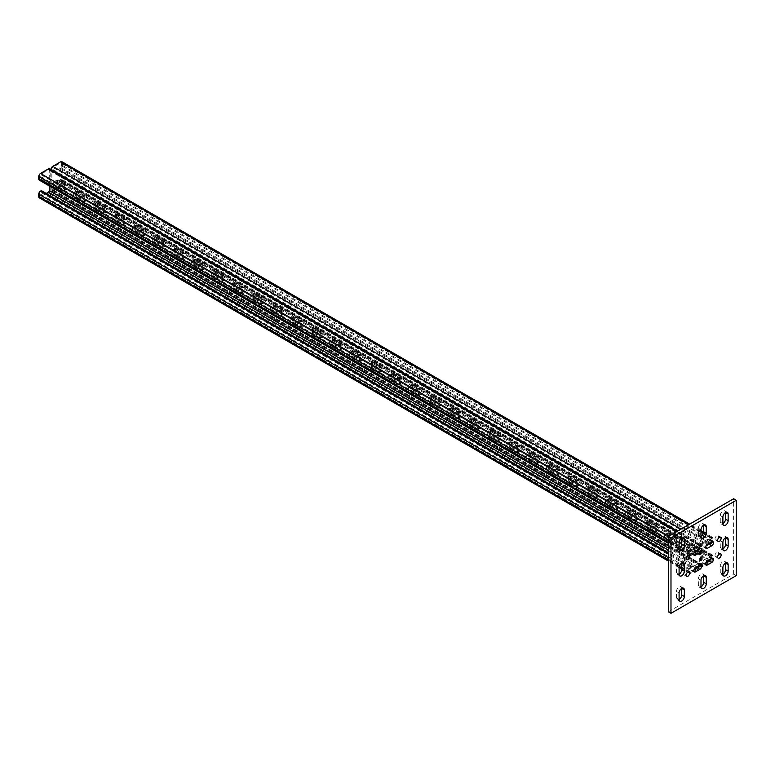 <?xml version="1.0" encoding="UTF-8"?>
<svg xmlns="http://www.w3.org/2000/svg" width="775" height="775" viewBox="0 0 775 775"><rect width="100%" height="100%" fill="white"/><g stroke="black" fill="none" stroke-linecap="round" stroke-linejoin="round"><path stroke-width="0.58" stroke-dasharray="3.88 2.91" d="M720.266 522.156L722.891 523.667A3.72 2.141 -60 0 1 721.031 523.852A3.72 2.141 -60 0 1 720.266 522.156L720.266 515.578A3.72 2.141 -60 0 1 722.891 511.025A3.72 2.141 -60 0 1 724.751 510.841A3.72 2.141 -60 0 1 725.516 512.546M698.362 534.798L700.988 536.31A3.72 2.141 -60 0 1 699.137 536.494A3.72 2.141 -60 0 1 698.362 534.798L698.362 528.221A3.72 2.141 -60 0 1 700.988 523.667A3.72 2.141 -60 0 1 702.847 523.483A3.72 2.141 -60 0 1 703.623 525.188M676.468 547.441L679.094 548.952A3.72 2.141 -60 0 1 677.234 549.136A3.72 2.141 -60 0 1 676.468 547.441L676.468 540.863A3.72 2.141 -60 0 1 679.094 536.31A3.72 2.141 -60 0 1 680.954 536.126A3.72 2.141 -60 0 1 681.719 537.831M720.266 547.441L722.891 548.952A3.72 2.141 -60 0 1 721.031 549.136A3.72 2.141 -60 0 1 720.266 547.441L720.266 540.863A3.72 2.141 -60 0 1 722.891 536.31A3.72 2.141 -60 0 1 724.751 536.126A3.72 2.141 -60 0 1 725.516 537.831M676.468 572.725L679.094 574.246A3.72 2.141 -60 0 1 677.234 574.43A3.72 2.141 -60 0 1 676.468 572.725L676.468 566.147A3.72 2.141 -60 0 1 679.094 561.604A3.72 2.141 -60 0 1 680.954 561.42A3.72 2.141 -60 0 1 681.719 563.115M720.266 572.725L722.891 574.246A3.72 2.141 -60 0 1 721.031 574.43A3.72 2.141 -60 0 1 720.266 572.725L720.266 566.147A3.72 2.141 -60 0 1 722.891 561.604A3.72 2.141 -60 0 1 724.751 561.42A3.72 2.141 -60 0 1 725.516 563.115M698.362 585.367L700.988 586.888A3.72 2.141 -60 0 1 699.137 587.072A3.72 2.141 -60 0 1 698.362 585.367L698.362 578.799A3.72 2.141 -60 0 1 700.988 574.246A3.72 2.141 -60 0 1 702.847 574.062A3.72 2.141 -60 0 1 703.623 575.757M676.468 598.009L679.094 599.53A3.72 2.141 -60 0 1 677.234 599.714A3.72 2.141 -60 0 1 676.468 598.009L676.468 591.441A3.72 2.141 -60 0 1 679.094 586.888A3.72 2.141 -60 0 1 680.954 586.704A3.72 2.141 -60 0 1 681.719 588.409M716.759 556.547A2.48 1.434 120 0 0 718.377 554.357A2.48 1.434 120 0 0 717.999 552.372A2.48 1.434 120 0 0 716.759 552.498A2.48 1.434 120 0 0 715.141 554.677A2.48 1.434 120 0 0 715.519 556.663A2.48 1.434 120 0 0 716.759 556.547M716.759 539.855A2.48 1.434 120 0 0 718.377 537.666A2.48 1.434 120 0 0 717.999 535.68A2.48 1.434 120 0 0 716.759 535.806A2.48 1.434 120 0 0 715.141 537.986A2.48 1.434 120 0 0 715.519 539.972A2.48 1.434 120 0 0 716.759 539.855M685.226 558.058A2.48 1.434 120 0 0 686.844 555.878A2.48 1.434 120 0 0 686.466 553.893A2.48 1.434 120 0 0 685.226 554.018A2.48 1.434 120 0 0 683.608 556.198A2.48 1.434 120 0 0 683.986 558.184A2.48 1.434 120 0 0 685.226 558.058M685.226 574.75A2.48 1.434 120 0 0 686.844 572.57A2.48 1.434 120 0 0 686.466 570.584A2.48 1.434 120 0 0 685.226 570.7A2.48 1.434 120 0 0 683.608 572.89A2.48 1.434 120 0 0 683.986 574.876A2.48 1.434 120 0 0 685.226 574.75M668.36 611.795L733.625 574.12L736.25 575.631M733.625 574.12L733.625 498.761M710.607 559.085A2.48 1.434 120 0 0 710.336 556.799A2.48 1.434 120 0 0 709.096 556.925L704.717 559.453A2.48 1.434 120 0 0 703.099 561.633A2.48 1.434 120 0 0 703.477 563.619A2.48 1.434 120 0 0 704.717 563.493L705.822 562.853M710.607 542.393A2.48 1.434 120 0 0 710.336 540.107A2.48 1.434 120 0 0 709.096 540.233L704.717 542.762A2.48 1.434 120 0 0 703.099 544.941A2.48 1.434 120 0 0 703.477 546.927A2.48 1.434 120 0 0 704.717 546.811L705.822 546.162M698.788 549.213A2.48 1.434 120 0 0 698.507 546.937A2.48 1.434 120 0 0 697.268 547.063L692.889 549.591A2.48 1.434 120 0 0 691.271 551.771A2.48 1.434 120 0 0 691.649 553.757A2.48 1.434 120 0 0 692.889 553.631L694.003 552.992M698.788 565.905A2.48 1.434 120 0 0 698.507 563.628A2.48 1.434 120 0 0 697.268 563.745L692.889 566.283A2.48 1.434 120 0 0 691.271 568.462A2.48 1.434 120 0 0 691.649 570.448A2.48 1.434 120 0 0 692.889 570.322L694.003 569.683M56.924 181.156A3.41 1.967 -120 0 0 55.219 180.982A3.41 1.967 -120 0 0 54.521 182.542A3.41 1.967 -120 0 0 56.924 186.717L63.056 190.263A3.41 1.967 -120 0 0 64.761 190.427A3.41 1.967 -120 0 0 65.284 187.695A3.41 1.967 -120 0 0 63.056 184.692L56.924 181.156L56.052 181.66A3.41 1.967 -120 0 0 54.347 181.495A3.41 1.967 -120 0 0 53.64 183.055A3.41 1.967 -120 0 0 56.052 187.221L62.184 190.766A3.41 1.967 -120 0 0 63.889 190.931A3.41 1.967 -120 0 0 64.412 188.199A3.41 1.967 -120 0 0 62.184 185.196L56.052 181.66M76.638 192.529A3.41 1.967 -120 0 0 74.933 192.365A3.41 1.967 -120 0 0 74.226 193.924A3.41 1.967 -120 0 0 76.638 198.1L82.77 201.636A3.41 1.967 -120 0 0 84.475 201.81A3.41 1.967 -120 0 0 84.998 199.078A3.41 1.967 -120 0 0 82.77 196.075L76.638 192.529L75.756 193.043A3.41 1.967 -120 0 0 74.061 192.868A3.41 1.967 -120 0 0 73.354 194.428A3.41 1.967 -120 0 0 75.756 198.603L81.888 202.139A3.41 1.967 -120 0 0 83.593 202.314A3.41 1.967 -120 0 0 84.117 199.582A3.41 1.967 -120 0 0 81.888 196.579L75.756 193.043M96.342 203.912A3.41 1.967 -120 0 0 94.647 203.748A3.41 1.967 -120 0 0 93.94 205.307A3.41 1.967 -120 0 0 96.342 209.473L102.474 213.018A3.41 1.967 -120 0 0 104.179 213.183A3.41 1.967 -120 0 0 104.703 210.451A3.41 1.967 -120 0 0 102.474 207.458L96.342 203.912L95.47 204.416A3.41 1.967 -120 0 0 93.765 204.251A3.41 1.967 -120 0 0 93.058 205.811A3.41 1.967 -120 0 0 95.47 209.986L101.602 213.522A3.41 1.967 -120 0 0 103.308 213.687A3.41 1.967 -120 0 0 103.831 210.965A3.41 1.967 -120 0 0 101.602 207.962L95.47 204.416M116.056 215.295A3.41 1.967 -120 0 0 114.351 215.121A3.41 1.967 -120 0 0 113.644 216.68A3.41 1.967 -120 0 0 116.056 220.856L122.188 224.392A3.41 1.967 -120 0 0 123.893 224.566A3.41 1.967 -120 0 0 124.417 221.834A3.41 1.967 -120 0 0 122.188 218.831L116.056 215.295L115.175 215.799A3.41 1.967 -120 0 0 113.479 215.634A3.41 1.967 -120 0 0 112.772 217.194A3.41 1.967 -120 0 0 115.175 221.359L121.307 224.905A3.41 1.967 -120 0 0 123.012 225.07A3.41 1.967 -120 0 0 123.535 222.338A3.41 1.967 -120 0 0 121.307 219.335L115.175 215.799M135.761 226.668A3.41 1.967 -120 0 0 134.065 226.503A3.41 1.967 -120 0 0 133.358 228.063A3.41 1.967 -120 0 0 135.761 232.238L141.893 235.774A3.41 1.967 -120 0 0 143.598 235.939A3.41 1.967 -120 0 0 144.121 233.217A3.41 1.967 -120 0 0 141.893 230.214L135.761 226.668L134.889 227.182A3.41 1.967 -120 0 0 133.184 227.007A3.41 1.967 -120 0 0 132.477 228.567A3.41 1.967 -120 0 0 134.889 232.742L141.021 236.278A3.41 1.967 -120 0 0 142.726 236.453A3.41 1.967 -120 0 0 143.249 233.721A3.41 1.967 -120 0 0 141.021 230.718L134.889 227.182M155.475 238.051A3.41 1.967 -120 0 0 153.77 237.886A3.41 1.967 -120 0 0 153.062 239.446A3.41 1.967 -120 0 0 155.475 243.612L161.607 247.157A3.41 1.967 -120 0 0 163.312 247.322A3.41 1.967 -120 0 0 163.835 244.59A3.41 1.967 -120 0 0 161.607 241.587L155.475 238.051L154.603 238.555A3.41 1.967 -120 0 0 152.898 238.39A3.41 1.967 -120 0 0 152.191 239.95A3.41 1.967 -120 0 0 154.603 244.115L160.735 247.661A3.41 1.967 -120 0 0 162.43 247.826A3.41 1.967 -120 0 0 162.953 245.103A3.41 1.967 -120 0 0 160.735 242.1L154.603 238.555M175.189 249.434A3.41 1.967 -120 0 0 173.484 249.259A3.41 1.967 -120 0 0 172.777 250.819A3.41 1.967 -120 0 0 175.189 254.994L181.311 258.53A3.41 1.967 -120 0 0 183.016 258.705A3.41 1.967 -120 0 0 183.539 255.973A3.41 1.967 -120 0 0 181.311 252.97L175.189 249.434L174.307 249.938A3.41 1.967 -120 0 0 172.602 249.763A3.41 1.967 -120 0 0 171.895 251.323A3.41 1.967 -120 0 0 174.307 255.498L180.439 259.044A3.41 1.967 -120 0 0 182.144 259.208A3.41 1.967 -120 0 0 182.667 256.477A3.41 1.967 -120 0 0 180.439 253.473L174.307 249.938M194.893 260.807A3.41 1.967 -120 0 0 193.188 260.642A3.41 1.967 -120 0 0 192.481 262.202A3.41 1.967 -120 0 0 194.893 266.377L201.025 269.913A3.41 1.967 -120 0 0 202.73 270.078A3.41 1.967 -120 0 0 203.253 267.356A3.41 1.967 -120 0 0 201.025 264.353L194.893 260.807L194.021 261.311A3.41 1.967 -120 0 0 192.316 261.146A3.41 1.967 -120 0 0 191.609 262.706A3.41 1.967 -120 0 0 194.021 266.881L200.153 270.417A3.41 1.967 -120 0 0 201.849 270.591A3.41 1.967 -120 0 0 202.372 267.859A3.41 1.967 -120 0 0 200.153 264.856L194.021 261.311M214.607 272.19A3.41 1.967 -120 0 0 212.902 272.015A3.41 1.967 -120 0 0 212.195 273.575A3.41 1.967 -120 0 0 214.607 277.75L220.739 281.296A3.41 1.967 -120 0 0 222.435 281.461A3.41 1.967 -120 0 0 222.958 278.729A3.41 1.967 -120 0 0 220.739 275.726L214.607 272.19L213.726 272.693A3.41 1.967 -120 0 0 212.021 272.529A3.41 1.967 -120 0 0 211.323 274.088A3.41 1.967 -120 0 0 213.726 278.254L219.858 281.8A3.41 1.967 -120 0 0 221.563 281.964A3.41 1.967 -120 0 0 222.086 279.233A3.41 1.967 -120 0 0 219.858 276.239L213.726 272.693M234.312 283.573A3.41 1.967 -120 0 0 232.607 283.398A3.41 1.967 -120 0 0 231.899 284.958A3.41 1.967 -120 0 0 234.312 289.133L240.444 292.669A3.41 1.967 -120 0 0 242.149 292.843A3.41 1.967 -120 0 0 242.672 290.112A3.41 1.967 -120 0 0 240.444 287.108L234.312 283.573L233.44 284.076A3.41 1.967 -120 0 0 231.735 283.902A3.41 1.967 -120 0 0 231.028 285.462A3.41 1.967 -120 0 0 233.44 289.637L239.572 293.173A3.41 1.967 -120 0 0 241.277 293.347A3.41 1.967 -120 0 0 241.79 290.615A3.41 1.967 -120 0 0 239.572 287.612L233.44 284.076M254.026 294.946A3.41 1.967 -120 0 0 252.321 294.781A3.41 1.967 -120 0 0 251.613 296.341A3.41 1.967 -120 0 0 254.026 300.506L260.158 304.052A3.41 1.967 -120 0 0 261.853 304.217A3.41 1.967 -120 0 0 262.376 301.485A3.41 1.967 -120 0 0 260.158 298.491L254.026 294.946L253.144 295.449A3.41 1.967 -120 0 0 251.439 295.285A3.41 1.967 -120 0 0 250.742 296.844A3.41 1.967 -120 0 0 253.144 301.02L259.276 304.556A3.41 1.967 -120 0 0 260.981 304.72A3.41 1.967 -120 0 0 261.504 301.998A3.41 1.967 -120 0 0 259.276 298.995L253.144 295.449M273.73 306.328A3.41 1.967 -120 0 0 272.025 306.154A3.41 1.967 -120 0 0 271.327 307.714A3.41 1.967 -120 0 0 273.73 311.889L279.862 315.425A3.41 1.967 -120 0 0 281.567 315.599A3.41 1.967 -120 0 0 282.09 312.868A3.41 1.967 -120 0 0 279.862 309.864L273.73 306.328L272.858 306.832A3.41 1.967 -120 0 0 271.153 306.668A3.41 1.967 -120 0 0 270.446 308.227A3.41 1.967 -120 0 0 272.858 312.393L278.99 315.938A3.41 1.967 -120 0 0 280.695 316.103A3.41 1.967 -120 0 0 281.209 313.371A3.41 1.967 -120 0 0 278.99 310.368L272.858 306.832M293.444 317.702A3.41 1.967 -120 0 0 291.739 317.537A3.41 1.967 -120 0 0 291.032 319.097A3.41 1.967 -120 0 0 293.444 323.272L299.576 326.808A3.41 1.967 -120 0 0 301.281 326.982A3.41 1.967 -120 0 0 301.795 324.25A3.41 1.967 -120 0 0 299.576 321.247L293.444 317.702L292.562 318.215A3.41 1.967 -120 0 0 290.858 318.041A3.41 1.967 -120 0 0 290.16 319.6A3.41 1.967 -120 0 0 292.562 323.776L298.695 327.312A3.41 1.967 -120 0 0 300.4 327.486A3.41 1.967 -120 0 0 300.923 324.754A3.41 1.967 -120 0 0 298.695 321.751L292.562 318.215M313.148 329.084A3.41 1.967 -120 0 0 311.443 328.92A3.41 1.967 -120 0 0 310.746 330.479A3.41 1.967 -120 0 0 313.148 334.645L319.281 338.191A3.41 1.967 -120 0 0 320.986 338.355A3.41 1.967 -120 0 0 321.509 335.623A3.41 1.967 -120 0 0 319.281 332.62L313.148 329.084L312.277 329.588A3.41 1.967 -120 0 0 310.572 329.423A3.41 1.967 -120 0 0 309.864 330.983A3.41 1.967 -120 0 0 312.277 335.149L318.409 338.694A3.41 1.967 -120 0 0 320.114 338.859A3.41 1.967 -120 0 0 320.637 336.137A3.41 1.967 -120 0 0 318.409 333.134L312.277 329.588M332.863 340.467A3.41 1.967 -120 0 0 331.157 340.293A3.41 1.967 -120 0 0 330.45 341.853A3.41 1.967 -120 0 0 332.863 346.028L338.995 349.564A3.41 1.967 -120 0 0 340.7 349.738A3.41 1.967 -120 0 0 341.223 347.006A3.41 1.967 -120 0 0 338.995 344.003L332.863 340.467L331.981 340.971A3.41 1.967 -120 0 0 330.286 340.797A3.41 1.967 -120 0 0 329.578 342.356A3.41 1.967 -120 0 0 331.981 346.532L338.113 350.077A3.41 1.967 -120 0 0 339.818 350.242A3.41 1.967 -120 0 0 340.341 347.51A3.41 1.967 -120 0 0 338.113 344.507L331.981 340.971M352.567 351.84A3.41 1.967 -120 0 0 350.872 351.676A3.41 1.967 -120 0 0 350.164 353.235A3.41 1.967 -120 0 0 352.567 357.411L358.699 360.947A3.41 1.967 -120 0 0 360.404 361.111A3.41 1.967 -120 0 0 360.927 358.389A3.41 1.967 -120 0 0 358.699 355.386L352.567 351.84L351.695 352.344A3.41 1.967 -120 0 0 349.99 352.179A3.41 1.967 -120 0 0 349.283 353.739A3.41 1.967 -120 0 0 351.695 357.914L357.827 361.45A3.41 1.967 -120 0 0 359.532 361.625A3.41 1.967 -120 0 0 360.055 358.893A3.41 1.967 -120 0 0 357.827 355.89L351.695 352.344M372.281 363.223A3.41 1.967 -120 0 0 370.576 363.049A3.41 1.967 -120 0 0 369.869 364.608A3.41 1.967 -120 0 0 372.281 368.784L378.413 372.329A3.41 1.967 -120 0 0 380.118 372.494A3.41 1.967 -120 0 0 380.641 369.762A3.41 1.967 -120 0 0 378.413 366.759L372.281 363.223L371.399 363.727A3.41 1.967 -120 0 0 369.704 363.562A3.41 1.967 -120 0 0 368.997 365.122A3.41 1.967 -120 0 0 371.399 369.287L377.532 372.833A3.41 1.967 -120 0 0 379.237 372.998A3.41 1.967 -120 0 0 379.76 370.266A3.41 1.967 -120 0 0 377.532 367.272L371.399 363.727M391.985 374.606A3.41 1.967 -120 0 0 390.29 374.432A3.41 1.967 -120 0 0 389.583 375.991A3.41 1.967 -120 0 0 391.985 380.167L398.118 383.702A3.41 1.967 -120 0 0 399.823 383.877A3.41 1.967 -120 0 0 400.346 381.145A3.41 1.967 -120 0 0 398.118 378.142L391.985 374.606L391.113 375.11A3.41 1.967 -120 0 0 389.408 374.935A3.41 1.967 -120 0 0 388.701 376.495A3.41 1.967 -120 0 0 391.113 380.67L397.246 384.206A3.41 1.967 -120 0 0 398.951 384.381A3.41 1.967 -120 0 0 399.474 381.649A3.41 1.967 -120 0 0 397.246 378.646L391.113 375.11M411.699 385.979A3.41 1.967 -120 0 0 409.994 385.814A3.41 1.967 -120 0 0 409.287 387.374A3.41 1.967 -120 0 0 411.699 391.54L417.832 395.085A3.41 1.967 -120 0 0 419.537 395.25A3.41 1.967 -120 0 0 420.06 392.518A3.41 1.967 -120 0 0 417.832 389.525L411.699 385.979L410.827 386.483A3.41 1.967 -120 0 0 409.123 386.318A3.41 1.967 -120 0 0 408.415 387.878A3.41 1.967 -120 0 0 410.827 392.053L416.96 395.589A3.41 1.967 -120 0 0 418.655 395.763A3.41 1.967 -120 0 0 419.178 393.032A3.41 1.967 -120 0 0 416.96 390.028L410.827 386.483M431.404 397.362A3.41 1.967 -120 0 0 429.708 397.188A3.41 1.967 -120 0 0 429.001 398.747A3.41 1.967 -120 0 0 431.404 402.923L437.536 406.468A3.41 1.967 -120 0 0 439.241 406.633A3.41 1.967 -120 0 0 439.764 403.901A3.41 1.967 -120 0 0 437.536 400.898L431.404 397.362L430.532 397.866A3.41 1.967 -120 0 0 428.827 397.701A3.41 1.967 -120 0 0 428.12 399.261A3.41 1.967 -120 0 0 430.532 403.426L436.664 406.972A3.41 1.967 -120 0 0 438.369 407.137A3.41 1.967 -120 0 0 438.892 404.405A3.41 1.967 -120 0 0 436.664 401.402L430.532 397.866M451.118 408.735A3.41 1.967 -120 0 0 449.413 408.57A3.41 1.967 -120 0 0 448.706 410.13A3.41 1.967 -120 0 0 451.118 414.305L457.25 417.841A3.41 1.967 -120 0 0 458.955 418.016A3.41 1.967 -120 0 0 459.478 415.284A3.41 1.967 -120 0 0 457.25 412.281L451.118 408.735L450.246 409.248A3.41 1.967 -120 0 0 448.541 409.074A3.41 1.967 -120 0 0 447.834 410.634A3.41 1.967 -120 0 0 450.246 414.809L456.378 418.345A3.41 1.967 -120 0 0 458.073 418.519A3.41 1.967 -120 0 0 458.597 415.787A3.41 1.967 -120 0 0 456.378 412.784L450.246 409.248M470.832 420.118A3.41 1.967 -120 0 0 469.127 419.953A3.41 1.967 -120 0 0 468.42 421.513A3.41 1.967 -120 0 0 470.832 425.678L476.964 429.224A3.41 1.967 -120 0 0 478.659 429.389A3.41 1.967 -120 0 0 479.183 426.657A3.41 1.967 -120 0 0 476.964 423.654L470.832 420.118L469.95 420.622A3.41 1.967 -120 0 0 468.245 420.457A3.41 1.967 -120 0 0 467.538 422.017A3.41 1.967 -120 0 0 469.95 426.192L476.082 429.728A3.41 1.967 -120 0 0 477.787 429.892A3.41 1.967 -120 0 0 478.311 427.17A3.41 1.967 -120 0 0 476.082 424.167L469.95 420.622M490.536 431.501A3.41 1.967 -120 0 0 488.831 431.326A3.41 1.967 -120 0 0 488.124 432.886A3.41 1.967 -120 0 0 490.536 437.061L496.668 440.597A3.41 1.967 -120 0 0 498.373 440.772A3.41 1.967 -120 0 0 498.897 438.04A3.41 1.967 -120 0 0 496.668 435.037L490.536 431.501L489.664 432.004A3.41 1.967 -120 0 0 487.959 431.83A3.41 1.967 -120 0 0 487.252 433.39A3.41 1.967 -120 0 0 489.664 437.565L495.797 441.111A3.41 1.967 -120 0 0 497.492 441.275A3.41 1.967 -120 0 0 498.015 438.543A3.41 1.967 -120 0 0 495.797 435.54L489.664 432.004M510.25 442.874A3.41 1.967 -120 0 0 508.545 442.709A3.41 1.967 -120 0 0 507.838 444.269A3.41 1.967 -120 0 0 510.25 448.444L516.382 451.98A3.41 1.967 -120 0 0 518.078 452.145A3.41 1.967 -120 0 0 518.601 449.423A3.41 1.967 -120 0 0 516.382 446.419L510.25 442.874L509.369 443.387A3.41 1.967 -120 0 0 507.664 443.213A3.41 1.967 -120 0 0 506.966 444.772A3.41 1.967 -120 0 0 509.369 448.948L515.501 452.484A3.41 1.967 -120 0 0 517.206 452.658A3.41 1.967 -120 0 0 517.729 449.926A3.41 1.967 -120 0 0 515.501 446.923L509.369 443.387M529.955 454.257A3.41 1.967 -120 0 0 528.25 454.092A3.41 1.967 -120 0 0 527.552 455.652A3.41 1.967 -120 0 0 529.955 459.817L536.087 463.363A3.41 1.967 -120 0 0 537.792 463.528A3.41 1.967 -120 0 0 538.315 460.796A3.41 1.967 -120 0 0 536.087 457.793L529.955 454.257L529.083 454.76A3.41 1.967 -120 0 0 527.378 454.596A3.41 1.967 -120 0 0 526.671 456.155A3.41 1.967 -120 0 0 529.083 460.321L535.215 463.867A3.41 1.967 -120 0 0 536.92 464.031A3.41 1.967 -120 0 0 537.433 461.299A3.41 1.967 -120 0 0 535.215 458.306L529.083 454.76M549.669 465.639A3.41 1.967 -120 0 0 547.964 465.465A3.41 1.967 -120 0 0 547.257 467.025A3.41 1.967 -120 0 0 549.669 471.2L555.801 474.736A3.41 1.967 -120 0 0 557.506 474.91A3.41 1.967 -120 0 0 558.019 472.178A3.41 1.967 -120 0 0 555.801 469.175L549.669 465.639L548.787 466.143A3.41 1.967 -120 0 0 547.082 465.969A3.41 1.967 -120 0 0 546.385 467.528A3.41 1.967 -120 0 0 548.787 471.704L554.919 475.24A3.41 1.967 -120 0 0 556.624 475.414A3.41 1.967 -120 0 0 557.148 472.682A3.41 1.967 -120 0 0 554.919 469.679L548.787 466.143M569.373 477.012A3.41 1.967 -120 0 0 567.668 476.848A3.41 1.967 -120 0 0 566.971 478.407A3.41 1.967 -120 0 0 569.373 482.573L575.505 486.119A3.41 1.967 -120 0 0 577.21 486.283A3.41 1.967 -120 0 0 577.733 483.561A3.41 1.967 -120 0 0 575.505 480.558L569.373 477.012L568.501 477.516A3.41 1.967 -120 0 0 566.796 477.352A3.41 1.967 -120 0 0 566.089 478.911A3.41 1.967 -120 0 0 568.501 483.087L574.633 486.623A3.41 1.967 -120 0 0 576.338 486.797A3.41 1.967 -120 0 0 576.862 484.065A3.41 1.967 -120 0 0 574.633 481.062L568.501 477.516M589.087 488.395A3.41 1.967 -120 0 0 587.382 488.221A3.41 1.967 -120 0 0 586.675 489.781A3.41 1.967 -120 0 0 589.087 493.956L595.219 497.502A3.41 1.967 -120 0 0 596.924 497.666A3.41 1.967 -120 0 0 597.438 494.934A3.41 1.967 -120 0 0 595.219 491.931L589.087 488.395L588.206 488.899A3.41 1.967 -120 0 0 586.51 488.734A3.41 1.967 -120 0 0 585.803 490.294A3.41 1.967 -120 0 0 588.206 494.46L594.338 498.005A3.41 1.967 -120 0 0 596.043 498.17A3.41 1.967 -120 0 0 596.566 495.438A3.41 1.967 -120 0 0 594.338 492.435L588.206 488.899M608.792 499.768A3.41 1.967 -120 0 0 607.087 499.604A3.41 1.967 -120 0 0 606.389 501.163A3.41 1.967 -120 0 0 608.792 505.339L614.924 508.875A3.41 1.967 -120 0 0 616.629 509.049A3.41 1.967 -120 0 0 617.152 506.317A3.41 1.967 -120 0 0 614.924 503.314L608.792 499.768L607.92 500.282A3.41 1.967 -120 0 0 606.215 500.108A3.41 1.967 -120 0 0 605.507 501.667A3.41 1.967 -120 0 0 607.92 505.842L614.052 509.378A3.41 1.967 -120 0 0 615.757 509.553A3.41 1.967 -120 0 0 616.28 506.821A3.41 1.967 -120 0 0 614.052 503.818L607.92 500.282M628.506 511.151A3.41 1.967 -120 0 0 626.801 510.987A3.41 1.967 -120 0 0 626.093 512.546A3.41 1.967 -120 0 0 628.506 516.712L634.638 520.257A3.41 1.967 -120 0 0 636.343 520.422A3.41 1.967 -120 0 0 636.866 517.69A3.41 1.967 -120 0 0 634.638 514.697L628.506 511.151L627.624 511.655A3.41 1.967 -120 0 0 625.929 511.49A3.41 1.967 -120 0 0 625.222 513.05A3.41 1.967 -120 0 0 627.624 517.225L633.756 520.761A3.41 1.967 -120 0 0 635.461 520.926A3.41 1.967 -120 0 0 635.984 518.204A3.41 1.967 -120 0 0 633.756 515.201L627.624 511.655M648.21 522.534A3.41 1.967 -120 0 0 646.515 522.36A3.41 1.967 -120 0 0 645.808 523.919A3.41 1.967 -120 0 0 648.21 528.095L654.342 531.631A3.41 1.967 -120 0 0 656.047 531.805A3.41 1.967 -120 0 0 656.57 529.073A3.41 1.967 -120 0 0 654.342 526.07L648.21 522.534L647.338 523.038A3.41 1.967 -120 0 0 645.633 522.873A3.41 1.967 -120 0 0 644.926 524.423A3.41 1.967 -120 0 0 647.338 528.598L653.47 532.144A3.41 1.967 -120 0 0 655.175 532.309A3.41 1.967 -120 0 0 655.698 529.577A3.41 1.967 -120 0 0 653.47 526.574L647.338 523.038M667.924 533.907A3.41 1.967 -120 0 0 666.219 533.743A3.41 1.967 -120 0 0 665.512 535.302A3.41 1.967 -120 0 0 667.924 539.477L674.056 543.013A3.41 1.967 -120 0 0 675.761 543.178A3.41 1.967 -120 0 0 676.284 540.456A3.41 1.967 -120 0 0 674.056 537.453L667.924 533.907L667.052 534.421A3.41 1.967 -120 0 0 665.347 534.246A3.41 1.967 -120 0 0 664.64 535.806A3.41 1.967 -120 0 0 667.052 539.981L673.175 543.517A3.41 1.967 -120 0 0 674.88 543.692A3.41 1.967 -120 0 0 675.403 540.96A3.41 1.967 -120 0 0 673.175 537.957L667.052 534.421M687.628 545.29A3.41 1.967 -120 0 0 685.933 545.125A3.41 1.967 -120 0 0 685.226 546.685A3.41 1.967 -120 0 0 687.628 550.851L693.761 554.396A3.41 1.967 -120 0 0 695.466 554.561A3.41 1.967 -120 0 0 695.989 551.829A3.41 1.967 -120 0 0 693.761 548.826L687.628 545.29L686.757 545.794A3.41 1.967 -120 0 0 685.052 545.629A3.41 1.967 -120 0 0 684.344 547.189A3.41 1.967 -120 0 0 686.757 551.354L692.889 554.9A3.41 1.967 -120 0 0 694.594 555.065A3.41 1.967 -120 0 0 695.117 552.352M49.261 185.913L49.261 170.403A1.24 0.717 120 0 0 49.009 169.841A1.24 0.717 120 0 0 48.389 169.899L40.503 174.453A1.24 0.717 120 0 0 39.622 175.973L39.622 178.502A1.24 0.717 120 0 0 39.883 179.064A1.24 0.717 120 0 0 40.503 179.006L41.375 178.502L41.375 179.509L40.503 180.013A2.48 1.434 120 0 1 39.263 180.139M691.794 554.018L691.794 555.026L690.922 555.53A2.48 1.434 120 0 1 689.682 555.656A2.48 1.434 120 0 1 689.169 554.522L689.169 551.994A2.48 1.434 120 0 1 690.922 548.952L698.798 544.408A2.48 1.434 120 0 1 700.038 544.283A2.48 1.434 120 0 1 700.552 545.416L700.552 565.643A2.48 1.434 120 0 1 698.798 568.685L690.922 573.229A2.48 1.434 120 0 1 689.682 573.355A2.48 1.434 120 0 1 689.169 572.221L689.169 569.693A2.48 1.434 120 0 1 690.922 566.661L691.794 566.147L691.794 567.164L690.922 567.668A1.24 0.717 120 0 0 690.041 569.189L690.041 571.717A1.24 0.717 120 0 0 690.302 572.279A1.24 0.717 120 0 0 690.922 572.221L698.798 567.668A1.24 0.717 120 0 0 699.68 566.147L699.68 545.92A1.24 0.717 120 0 0 699.418 545.358A1.24 0.717 120 0 0 698.798 545.416L690.922 549.969A1.24 0.717 120 0 0 690.041 551.48L690.041 554.018A1.24 0.717 120 0 0 690.302 554.58A1.24 0.717 120 0 0 690.922 554.522L691.794 554.018L41.375 178.502M694.855 551.635A3.41 1.967 -120 0 0 692.889 549.339L686.757 545.794M39.263 197.838A2.48 1.434 120 0 0 40.503 197.722L48.389 193.169A2.48 1.434 120 0 0 50.142 190.137L50.142 169.899A2.48 1.434 120 0 0 49.629 168.766M691.794 567.164L41.375 191.648L40.503 192.152A1.24 0.717 120 0 0 39.622 193.672L39.622 196.201A1.24 0.717 120 0 0 39.883 196.773A1.24 0.717 120 0 0 40.503 196.705L46.2 193.421M691.794 555.026L41.375 179.509M41.375 190.64L41.375 191.648M691.794 566.147L668.36 552.623M57.805 186.213A3.41 1.967 60 0 1 55.393 182.038A3.41 1.967 60 0 1 56.1 180.478A3.41 1.967 60 0 1 57.805 180.653L63.938 184.188A3.41 1.967 60 0 1 66.156 187.192A3.41 1.967 60 0 1 65.642 189.923A3.41 1.967 60 0 1 63.938 189.749L57.805 186.213L58.677 185.709A3.41 1.967 60 0 1 56.265 181.534A3.41 1.967 60 0 1 56.972 179.974A3.41 1.967 60 0 1 58.677 180.139L64.809 183.685A3.41 1.967 60 0 1 67.038 186.688A3.41 1.967 60 0 1 66.514 189.42A3.41 1.967 60 0 1 64.809 189.245L58.677 185.709M77.51 197.596A3.41 1.967 60 0 1 75.107 193.421A3.41 1.967 60 0 1 75.805 191.861A3.41 1.967 60 0 1 77.51 192.026L83.642 195.571A3.41 1.967 60 0 1 85.87 198.574A3.41 1.967 60 0 1 85.347 201.297A3.41 1.967 60 0 1 83.642 201.132L77.51 197.596L78.391 197.083A3.41 1.967 60 0 1 75.979 192.917A3.41 1.967 60 0 1 76.686 191.357A3.41 1.967 60 0 1 78.391 191.522L84.523 195.068A3.41 1.967 60 0 1 86.742 198.061A3.41 1.967 60 0 1 86.219 200.793A3.41 1.967 60 0 1 84.523 200.628L78.391 197.083M97.224 208.969A3.41 1.967 60 0 1 94.812 204.794A3.41 1.967 60 0 1 95.519 203.234A3.41 1.967 60 0 1 97.224 203.408L103.356 206.944A3.41 1.967 60 0 1 105.574 209.947A3.41 1.967 60 0 1 105.061 212.679A3.41 1.967 60 0 1 103.356 212.515L97.224 208.969L98.096 208.465A3.41 1.967 60 0 1 95.693 204.29A3.41 1.967 60 0 1 96.391 202.73A3.41 1.967 60 0 1 98.096 202.905L104.228 206.441A3.41 1.967 60 0 1 106.456 209.444A3.41 1.967 60 0 1 105.933 212.176A3.41 1.967 60 0 1 104.228 212.001L98.096 208.465M116.928 220.352A3.41 1.967 60 0 1 114.526 216.177A3.41 1.967 60 0 1 115.223 214.617A3.41 1.967 60 0 1 116.928 214.791L123.06 218.327A3.41 1.967 60 0 1 125.288 221.33A3.41 1.967 60 0 1 124.765 224.062A3.41 1.967 60 0 1 123.06 223.888L116.928 220.352L117.81 219.848A3.41 1.967 60 0 1 115.398 215.673A3.41 1.967 60 0 1 116.105 214.113A3.41 1.967 60 0 1 117.81 214.278L123.942 217.823A3.41 1.967 60 0 1 126.16 220.827A3.41 1.967 60 0 1 125.647 223.549A3.41 1.967 60 0 1 123.942 223.384L117.81 219.848M136.642 231.725A3.41 1.967 60 0 1 134.23 227.559A3.41 1.967 60 0 1 134.937 226A3.41 1.967 60 0 1 136.642 226.164L142.774 229.71A3.41 1.967 60 0 1 145.002 232.703A3.41 1.967 60 0 1 144.479 235.435A3.41 1.967 60 0 1 142.774 235.271L136.642 231.725L137.514 231.221A3.41 1.967 60 0 1 135.112 227.056A3.41 1.967 60 0 1 135.809 225.496A3.41 1.967 60 0 1 137.514 225.661L143.646 229.197A3.41 1.967 60 0 1 145.874 232.2A3.41 1.967 60 0 1 145.351 234.932A3.41 1.967 60 0 1 143.646 234.767L137.514 231.221M156.347 243.108A3.41 1.967 60 0 1 153.944 238.932A3.41 1.967 60 0 1 154.651 237.373A3.41 1.967 60 0 1 156.347 237.547L162.479 241.083A3.41 1.967 60 0 1 164.707 244.086A3.41 1.967 60 0 1 164.184 246.818A3.41 1.967 60 0 1 162.479 246.644L156.347 243.108L157.228 242.604A3.41 1.967 60 0 1 154.816 238.429A3.41 1.967 60 0 1 155.523 236.869A3.41 1.967 60 0 1 157.228 237.043L163.36 240.579A3.41 1.967 60 0 1 165.588 243.583A3.41 1.967 60 0 1 165.065 246.314A3.41 1.967 60 0 1 163.36 246.14L157.228 242.604M176.061 254.491A3.41 1.967 60 0 1 173.648 250.315A3.41 1.967 60 0 1 174.356 248.756A3.41 1.967 60 0 1 176.061 248.92L182.193 252.466A3.41 1.967 60 0 1 184.421 255.469A3.41 1.967 60 0 1 183.898 258.201A3.41 1.967 60 0 1 182.193 258.027L176.061 254.491L176.932 253.977A3.41 1.967 60 0 1 174.53 249.812A3.41 1.967 60 0 1 175.237 248.252A3.41 1.967 60 0 1 176.932 248.417L183.065 251.962A3.41 1.967 60 0 1 185.293 254.965A3.41 1.967 60 0 1 184.77 257.688A3.41 1.967 60 0 1 183.065 257.523L176.932 253.977M195.765 265.864A3.41 1.967 60 0 1 193.362 261.698A3.41 1.967 60 0 1 194.07 260.138A3.41 1.967 60 0 1 195.765 260.303L201.897 263.839A3.41 1.967 60 0 1 204.125 266.842A3.41 1.967 60 0 1 203.602 269.574A3.41 1.967 60 0 1 201.897 269.409L195.765 265.864L196.647 265.36A3.41 1.967 60 0 1 194.234 261.185A3.41 1.967 60 0 1 194.942 259.625A3.41 1.967 60 0 1 196.647 259.799L202.779 263.335A3.41 1.967 60 0 1 205.007 266.338A3.41 1.967 60 0 1 204.484 269.07A3.41 1.967 60 0 1 202.779 268.906L196.647 265.36M215.479 277.247A3.41 1.967 60 0 1 213.067 273.071A3.41 1.967 60 0 1 213.774 271.512A3.41 1.967 60 0 1 215.479 271.686L221.611 275.222A3.41 1.967 60 0 1 223.839 278.225A3.41 1.967 60 0 1 223.316 280.957A3.41 1.967 60 0 1 221.611 280.782L215.479 277.247L216.351 276.743A3.41 1.967 60 0 1 213.948 272.567A3.41 1.967 60 0 1 214.656 271.008A3.41 1.967 60 0 1 216.351 271.173L222.483 274.718A3.41 1.967 60 0 1 224.711 277.721A3.41 1.967 60 0 1 224.188 280.453A3.41 1.967 60 0 1 222.483 280.279L216.351 276.743M235.193 288.629A3.41 1.967 60 0 1 232.781 284.454A3.41 1.967 60 0 1 233.488 282.894A3.41 1.967 60 0 1 235.193 283.059L241.325 286.605A3.41 1.967 60 0 1 243.544 289.608A3.41 1.967 60 0 1 243.021 292.33A3.41 1.967 60 0 1 241.325 292.165L235.193 288.629L236.065 288.116A3.41 1.967 60 0 1 233.653 283.95A3.41 1.967 60 0 1 234.36 282.391A3.41 1.967 60 0 1 236.065 282.555L242.197 286.101A3.41 1.967 60 0 1 244.425 289.094A3.41 1.967 60 0 1 243.902 291.826A3.41 1.967 60 0 1 242.197 291.662L236.065 288.116M254.898 300.002A3.41 1.967 60 0 1 252.485 295.827A3.41 1.967 60 0 1 253.193 294.277A3.41 1.967 60 0 1 254.898 294.442L261.03 297.978A3.41 1.967 60 0 1 263.258 300.981A3.41 1.967 60 0 1 262.735 303.713A3.41 1.967 60 0 1 261.03 303.548L254.898 300.002L255.779 299.499A3.41 1.967 60 0 1 253.367 295.323A3.41 1.967 60 0 1 254.074 293.764A3.41 1.967 60 0 1 255.779 293.938L261.902 297.474A3.41 1.967 60 0 1 264.13 300.477A3.41 1.967 60 0 1 263.607 303.209A3.41 1.967 60 0 1 261.902 303.035L255.779 299.499M274.612 311.385A3.41 1.967 60 0 1 272.199 307.21A3.41 1.967 60 0 1 272.907 305.65A3.41 1.967 60 0 1 274.612 305.825L280.744 309.361A3.41 1.967 60 0 1 282.962 312.364A3.41 1.967 60 0 1 282.439 315.096A3.41 1.967 60 0 1 280.744 314.921L274.612 311.385L275.483 310.882A3.41 1.967 60 0 1 273.071 306.706A3.41 1.967 60 0 1 273.778 305.147A3.41 1.967 60 0 1 275.483 305.311L281.616 308.857A3.41 1.967 60 0 1 283.844 311.86A3.41 1.967 60 0 1 283.321 314.582A3.41 1.967 60 0 1 281.616 314.418L275.483 310.882M294.316 322.758A3.41 1.967 60 0 1 291.904 318.593A3.41 1.967 60 0 1 292.611 317.033A3.41 1.967 60 0 1 294.316 317.198L300.448 320.743A3.41 1.967 60 0 1 302.676 323.747A3.41 1.967 60 0 1 302.153 326.469A3.41 1.967 60 0 1 300.448 326.304L294.316 322.758L295.198 322.255A3.41 1.967 60 0 1 292.785 318.089A3.41 1.967 60 0 1 293.493 316.529A3.41 1.967 60 0 1 295.198 316.694L301.33 320.23A3.41 1.967 60 0 1 303.548 323.233A3.41 1.967 60 0 1 303.025 325.965A3.41 1.967 60 0 1 301.33 325.8L295.198 322.255M314.03 334.141A3.41 1.967 60 0 1 311.618 329.966A3.41 1.967 60 0 1 312.325 328.406A3.41 1.967 60 0 1 314.03 328.581L320.162 332.117A3.41 1.967 60 0 1 322.381 335.12A3.41 1.967 60 0 1 321.858 337.852A3.41 1.967 60 0 1 320.162 337.687L314.03 334.141L314.902 333.637A3.41 1.967 60 0 1 312.49 329.462A3.41 1.967 60 0 1 313.197 327.903A3.41 1.967 60 0 1 314.902 328.077L321.034 331.613A3.41 1.967 60 0 1 323.262 334.616A3.41 1.967 60 0 1 322.739 337.348A3.41 1.967 60 0 1 321.034 337.173L314.902 333.637M333.734 345.524A3.41 1.967 60 0 1 331.332 341.349A3.41 1.967 60 0 1 332.029 339.789A3.41 1.967 60 0 1 333.734 339.954L339.867 343.499A3.41 1.967 60 0 1 342.095 346.502A3.41 1.967 60 0 1 341.572 349.234A3.41 1.967 60 0 1 339.867 349.06L333.734 345.524L334.616 345.02A3.41 1.967 60 0 1 332.204 340.845A3.41 1.967 60 0 1 332.911 339.285A3.41 1.967 60 0 1 334.616 339.45L340.748 342.996A3.41 1.967 60 0 1 342.967 345.999A3.41 1.967 60 0 1 342.443 348.721A3.41 1.967 60 0 1 340.748 348.556L334.616 345.02M353.448 356.897A3.41 1.967 60 0 1 351.036 352.732A3.41 1.967 60 0 1 351.743 351.172A3.41 1.967 60 0 1 353.448 351.337L359.581 354.882A3.41 1.967 60 0 1 361.799 357.876A3.41 1.967 60 0 1 361.286 360.608A3.41 1.967 60 0 1 359.581 360.443L353.448 356.897L354.32 356.393A3.41 1.967 60 0 1 351.918 352.218A3.41 1.967 60 0 1 352.615 350.658A3.41 1.967 60 0 1 354.32 350.833L360.452 354.369A3.41 1.967 60 0 1 362.681 357.372A3.41 1.967 60 0 1 362.157 360.104A3.41 1.967 60 0 1 360.452 359.939L354.32 356.393M373.153 368.28A3.41 1.967 60 0 1 370.75 364.105A3.41 1.967 60 0 1 371.448 362.545A3.41 1.967 60 0 1 373.153 362.719L379.285 366.255A3.41 1.967 60 0 1 381.513 369.258A3.41 1.967 60 0 1 380.99 371.99A3.41 1.967 60 0 1 379.285 371.816L373.153 368.28L374.034 367.776A3.41 1.967 60 0 1 371.622 363.601A3.41 1.967 60 0 1 372.329 362.041A3.41 1.967 60 0 1 374.034 362.206L380.167 365.752A3.41 1.967 60 0 1 382.385 368.755A3.41 1.967 60 0 1 381.872 371.487A3.41 1.967 60 0 1 380.167 371.312L374.034 367.776M392.867 379.663A3.41 1.967 60 0 1 390.455 375.488A3.41 1.967 60 0 1 391.162 373.928A3.41 1.967 60 0 1 392.867 374.093L398.999 377.638A3.41 1.967 60 0 1 401.227 380.641A3.41 1.967 60 0 1 400.704 383.363A3.41 1.967 60 0 1 398.999 383.199L392.867 379.663L393.739 379.149A3.41 1.967 60 0 1 391.336 374.984A3.41 1.967 60 0 1 392.034 373.424A3.41 1.967 60 0 1 393.739 373.589L399.871 377.134A3.41 1.967 60 0 1 402.099 380.128A3.41 1.967 60 0 1 401.576 382.86A3.41 1.967 60 0 1 399.871 382.695L393.739 379.149M412.571 391.036A3.41 1.967 60 0 1 410.169 386.87A3.41 1.967 60 0 1 410.876 385.311A3.41 1.967 60 0 1 412.571 385.475L418.703 389.011A3.41 1.967 60 0 1 420.932 392.014A3.41 1.967 60 0 1 420.408 394.746A3.41 1.967 60 0 1 418.703 394.582L412.571 391.036L413.453 390.532A3.41 1.967 60 0 1 411.041 386.357A3.41 1.967 60 0 1 411.748 384.797A3.41 1.967 60 0 1 413.453 384.972L419.585 388.507A3.41 1.967 60 0 1 421.813 391.511A3.41 1.967 60 0 1 421.29 394.243A3.41 1.967 60 0 1 419.585 394.068L413.453 390.532M432.285 402.419A3.41 1.967 60 0 1 429.873 398.243A3.41 1.967 60 0 1 430.58 396.684A3.41 1.967 60 0 1 432.285 396.858L438.418 400.394A3.41 1.967 60 0 1 440.646 403.397A3.41 1.967 60 0 1 440.123 406.129A3.41 1.967 60 0 1 438.418 405.955L432.285 402.419L433.157 401.915A3.41 1.967 60 0 1 430.755 397.74A3.41 1.967 60 0 1 431.462 396.18A3.41 1.967 60 0 1 433.157 396.345L439.289 399.89A3.41 1.967 60 0 1 441.517 402.893A3.41 1.967 60 0 1 440.994 405.625A3.41 1.967 60 0 1 439.289 405.451L433.157 401.915M451.99 413.792A3.41 1.967 60 0 1 449.587 409.626A3.41 1.967 60 0 1 450.294 408.067A3.41 1.967 60 0 1 451.99 408.231L458.122 411.777A3.41 1.967 60 0 1 460.35 414.78A3.41 1.967 60 0 1 459.827 417.502A3.41 1.967 60 0 1 458.122 417.338L451.99 413.792L452.871 413.288A3.41 1.967 60 0 1 450.459 409.123A3.41 1.967 60 0 1 451.166 407.563A3.41 1.967 60 0 1 452.871 407.728L459.003 411.263A3.41 1.967 60 0 1 461.232 414.267A3.41 1.967 60 0 1 460.708 416.998A3.41 1.967 60 0 1 459.003 416.834L452.871 413.288M471.704 425.175A3.41 1.967 60 0 1 469.292 420.999A3.41 1.967 60 0 1 469.999 419.44A3.41 1.967 60 0 1 471.704 419.614L477.836 423.15A3.41 1.967 60 0 1 480.064 426.153A3.41 1.967 60 0 1 479.541 428.885A3.41 1.967 60 0 1 477.836 428.72L471.704 425.175L472.576 424.671A3.41 1.967 60 0 1 470.173 420.496A3.41 1.967 60 0 1 470.88 418.936A3.41 1.967 60 0 1 472.576 419.11L478.708 422.646A3.41 1.967 60 0 1 480.936 425.649A3.41 1.967 60 0 1 480.413 428.381A3.41 1.967 60 0 1 478.708 428.207L472.576 424.671M491.418 436.558A3.41 1.967 60 0 1 489.006 432.382A3.41 1.967 60 0 1 489.713 430.823A3.41 1.967 60 0 1 491.418 430.987L497.54 434.533A3.41 1.967 60 0 1 499.768 437.536A3.41 1.967 60 0 1 499.245 440.268A3.41 1.967 60 0 1 497.54 440.093L491.418 436.558L492.29 436.054A3.41 1.967 60 0 1 489.877 431.878A3.41 1.967 60 0 1 490.585 430.319A3.41 1.967 60 0 1 492.29 430.483L498.422 434.029A3.41 1.967 60 0 1 500.65 437.032A3.41 1.967 60 0 1 500.127 439.754A3.41 1.967 60 0 1 498.422 439.59L492.29 436.054M511.122 447.931A3.41 1.967 60 0 1 508.71 443.765A3.41 1.967 60 0 1 509.417 442.205A3.41 1.967 60 0 1 511.122 442.37L517.254 445.916A3.41 1.967 60 0 1 519.482 448.909A3.41 1.967 60 0 1 518.959 451.641A3.41 1.967 60 0 1 517.254 451.476L511.122 447.931L511.994 447.427A3.41 1.967 60 0 1 509.592 443.252A3.41 1.967 60 0 1 510.299 441.692A3.41 1.967 60 0 1 511.994 441.866L518.126 445.402A3.41 1.967 60 0 1 520.354 448.405A3.41 1.967 60 0 1 519.831 451.137A3.41 1.967 60 0 1 518.126 450.972L511.994 447.427M530.836 459.313A3.41 1.967 60 0 1 528.424 455.138A3.41 1.967 60 0 1 529.131 453.578A3.41 1.967 60 0 1 530.836 453.753L536.968 457.289A3.41 1.967 60 0 1 539.187 460.292A3.41 1.967 60 0 1 538.664 463.024A3.41 1.967 60 0 1 536.968 462.849L530.836 459.313L531.708 458.81A3.41 1.967 60 0 1 529.296 454.634A3.41 1.967 60 0 1 530.003 453.075A3.41 1.967 60 0 1 531.708 453.249L537.84 456.785A3.41 1.967 60 0 1 540.068 459.788A3.41 1.967 60 0 1 539.545 462.52A3.41 1.967 60 0 1 537.84 462.346L531.708 458.81M550.541 470.696A3.41 1.967 60 0 1 548.128 466.521A3.41 1.967 60 0 1 548.836 464.961A3.41 1.967 60 0 1 550.541 465.126L556.673 468.672A3.41 1.967 60 0 1 558.901 471.675A3.41 1.967 60 0 1 558.378 474.397A3.41 1.967 60 0 1 556.673 474.232L550.541 470.696L551.422 470.183A3.41 1.967 60 0 1 549.01 466.017A3.41 1.967 60 0 1 549.717 464.457A3.41 1.967 60 0 1 551.422 464.622L557.554 468.168A3.41 1.967 60 0 1 559.773 471.161A3.41 1.967 60 0 1 559.25 473.893A3.41 1.967 60 0 1 557.554 473.728L551.422 470.183M570.255 482.069A3.41 1.967 60 0 1 567.842 477.904A3.41 1.967 60 0 1 568.55 476.344A3.41 1.967 60 0 1 570.255 476.509L576.387 480.045A3.41 1.967 60 0 1 578.605 483.048A3.41 1.967 60 0 1 578.082 485.78A3.41 1.967 60 0 1 576.387 485.615L570.255 482.069L571.127 481.566A3.41 1.967 60 0 1 568.714 477.39A3.41 1.967 60 0 1 569.422 475.831A3.41 1.967 60 0 1 571.127 476.005L577.259 479.541A3.41 1.967 60 0 1 579.487 482.544A3.41 1.967 60 0 1 578.964 485.276A3.41 1.967 60 0 1 577.259 485.111L571.127 481.566M589.959 493.452A3.41 1.967 60 0 1 587.557 489.277A3.41 1.967 60 0 1 588.254 487.717A3.41 1.967 60 0 1 589.959 487.892L596.091 491.427A3.41 1.967 60 0 1 598.319 494.431A3.41 1.967 60 0 1 597.796 497.163A3.41 1.967 60 0 1 596.091 496.988L589.959 493.452L590.841 492.948A3.41 1.967 60 0 1 588.428 488.773A3.41 1.967 60 0 1 589.136 487.213A3.41 1.967 60 0 1 590.841 487.378L596.973 490.924A3.41 1.967 60 0 1 599.191 493.927A3.41 1.967 60 0 1 598.668 496.659A3.41 1.967 60 0 1 596.973 496.484L590.841 492.948M609.673 504.835A3.41 1.967 60 0 1 607.261 500.66A3.41 1.967 60 0 1 607.968 499.1A3.41 1.967 60 0 1 609.673 499.265L615.805 502.81A3.41 1.967 60 0 1 618.024 505.813A3.41 1.967 60 0 1 617.51 508.536A3.41 1.967 60 0 1 615.805 508.371L609.673 504.835L610.545 504.322A3.41 1.967 60 0 1 608.143 500.156A3.41 1.967 60 0 1 608.84 498.596A3.41 1.967 60 0 1 610.545 498.761L616.677 502.297A3.41 1.967 60 0 1 618.905 505.3A3.41 1.967 60 0 1 618.382 508.032A3.41 1.967 60 0 1 616.677 507.867L610.545 504.322M629.377 516.208A3.41 1.967 60 0 1 626.975 512.033A3.41 1.967 60 0 1 627.673 510.473A3.41 1.967 60 0 1 629.377 510.647L635.51 514.183A3.41 1.967 60 0 1 637.738 517.187A3.41 1.967 60 0 1 637.215 519.918A3.41 1.967 60 0 1 635.51 519.754L629.377 516.208L630.259 515.704A3.41 1.967 60 0 1 627.847 511.529A3.41 1.967 60 0 1 628.554 509.969A3.41 1.967 60 0 1 630.259 510.144L636.391 513.68A3.41 1.967 60 0 1 638.61 516.683A3.41 1.967 60 0 1 638.096 519.415A3.41 1.967 60 0 1 636.391 519.24L630.259 515.704M649.092 527.591A3.41 1.967 60 0 1 646.679 523.416A3.41 1.967 60 0 1 647.387 521.856A3.41 1.967 60 0 1 649.092 522.03L655.224 525.566A3.41 1.967 60 0 1 657.452 528.569A3.41 1.967 60 0 1 656.929 531.301A3.41 1.967 60 0 1 655.224 531.127L649.092 527.591L649.963 527.087A3.41 1.967 60 0 1 647.561 522.912A3.41 1.967 60 0 1 648.258 521.352A3.41 1.967 60 0 1 649.963 521.517L656.096 525.062A3.41 1.967 60 0 1 658.324 528.066A3.41 1.967 60 0 1 657.801 530.788A3.41 1.967 60 0 1 656.096 530.623L649.963 527.087M668.796 538.964A3.41 1.967 60 0 1 666.393 534.798A3.41 1.967 60 0 1 667.101 533.239A3.41 1.967 60 0 1 668.796 533.403L674.928 536.949A3.41 1.967 60 0 1 677.156 539.942A3.41 1.967 60 0 1 676.633 542.674A3.41 1.967 60 0 1 674.928 542.51L668.796 538.964L669.678 538.46A3.41 1.967 60 0 1 667.265 534.295A3.41 1.967 60 0 1 667.972 532.735A3.41 1.967 60 0 1 669.678 532.9L675.81 536.436A3.41 1.967 60 0 1 678.028 539.439A3.41 1.967 60 0 1 677.515 542.171A3.41 1.967 60 0 1 675.81 542.006L669.678 538.46M688.51 550.347A3.41 1.967 60 0 1 686.098 546.172A3.41 1.967 60 0 1 686.805 544.612A3.41 1.967 60 0 1 688.51 544.786L694.642 548.322A3.41 1.967 60 0 1 696.87 551.325A3.41 1.967 60 0 1 696.347 554.057A3.41 1.967 60 0 1 694.642 553.883L688.51 550.347L689.382 549.843A3.41 1.967 60 0 1 686.979 545.668A3.41 1.967 60 0 1 687.677 544.108A3.41 1.967 60 0 1 689.382 544.283L695.514 547.818A3.41 1.967 60 0 1 697.742 550.822A3.41 1.967 60 0 1 697.219 553.553A3.41 1.967 60 0 1 695.514 553.379L694.419 552.749M709.532 543.013L59.772 167.875L60.653 167.371A1.24 0.717 120 0 0 61.525 165.86L61.525 163.331A1.24 0.717 120 0 0 61.273 162.76A1.24 0.717 120 0 0 60.653 162.818L52.768 167.371A1.24 0.717 120 0 0 51.886 168.892L51.886 189.119A1.24 0.717 120 0 0 52.148 189.691A1.24 0.717 120 0 0 52.768 189.623L60.653 185.07A1.24 0.717 120 0 0 61.525 183.559L61.525 181.03A1.24 0.717 120 0 0 61.273 180.459A1.24 0.717 120 0 0 60.653 180.527L59.772 181.03L59.772 180.013L60.653 179.509A2.48 1.434 120 0 1 61.884 179.393A2.48 1.434 120 0 1 62.397 180.527L62.397 183.055A2.48 1.434 120 0 1 60.653 186.087L52.768 190.64A2.48 1.434 120 0 1 51.528 190.757A2.48 1.434 120 0 1 51.014 189.623L51.014 169.57M710.191 556.547L710.191 555.53L711.062 555.026A2.48 1.434 120 0 1 712.303 554.9A2.48 1.434 120 0 1 712.816 556.033L712.816 558.562A2.48 1.434 120 0 1 711.062 561.604L703.177 566.147A2.48 1.434 120 0 1 701.947 566.273A2.48 1.434 120 0 1 701.433 565.14L701.433 544.912A2.48 1.434 120 0 1 703.177 541.88L711.062 537.327A2.48 1.434 120 0 1 712.303 537.201A2.48 1.434 120 0 1 712.816 538.334L712.816 540.863A2.48 1.434 120 0 1 711.062 543.895L710.191 544.408L710.191 543.391L711.062 542.887A1.24 0.717 120 0 0 711.944 541.367L711.944 538.838A1.24 0.717 120 0 0 711.683 538.276A1.24 0.717 120 0 0 711.062 538.334L703.177 542.887A1.24 0.717 120 0 0 702.305 544.408L702.305 564.636A1.24 0.717 120 0 0 702.567 565.198A1.24 0.717 120 0 0 703.177 565.14L711.062 560.587A1.24 0.717 120 0 0 711.944 559.075L711.944 556.547A1.24 0.717 120 0 0 711.683 555.975A1.24 0.717 120 0 0 711.062 556.033L710.191 556.547L59.772 181.03M694.177 552.604L689.382 549.843M708.66 543.517L59.772 168.892L60.653 168.388A2.48 1.434 120 0 0 62.397 165.346L62.397 162.818A2.48 1.434 120 0 0 61.884 161.684M710.191 555.53L59.772 180.013M59.772 168.892L59.772 167.875M710.191 544.408L709.483 544.002M720.266 515.578L722.891 517.09M698.362 528.221L700.988 529.742M676.468 540.863L679.094 542.384M720.266 540.863L722.891 542.384M676.468 566.147L679.094 567.668M720.266 566.147L722.891 567.668M698.362 578.799L700.988 580.31M676.468 591.441L679.094 592.952M692.889 566.283L695.514 567.794M692.889 570.322L693.761 570.826M697.268 563.745L699.893 565.266M697.268 547.063L699.893 548.574M692.889 553.631L693.761 554.144M692.889 549.591L695.514 551.102M709.096 540.233L711.721 541.754M704.717 546.811L705.589 547.315M704.717 542.762L707.342 544.283M704.717 559.453L707.342 560.964M704.717 563.493L705.589 564.006M709.096 556.925L711.721 558.436M699.68 566.147L668.36 548.07M699.68 545.92L49.261 170.403M700.552 545.416L50.142 169.899M700.552 565.643L50.142 190.137M690.922 555.53L40.503 180.013M690.922 554.522L40.503 179.006M690.041 554.018L39.622 178.502M690.041 551.48L39.622 175.973M690.922 549.969L40.503 174.453M698.798 545.416L48.389 169.899M698.798 567.668L697.994 567.203M697.268 566.787L668.36 550.095M690.922 572.221L40.503 196.705M690.041 571.717L39.622 196.201M690.041 569.189L39.622 193.672M690.922 567.668L40.503 192.152M690.922 566.661L668.36 553.631M689.169 569.693L681.719 565.392M680.217 564.529L668.36 557.68M689.169 572.221L681.719 567.92M679.258 566.506L668.36 560.209M690.922 573.229L40.503 197.722M698.798 568.685L48.389 193.169M698.798 544.408L676.682 531.631M690.922 548.952L681.719 543.643M679.103 542.132L668.796 536.184M689.169 551.994L680.837 547.179M679.094 546.172L668.36 539.981M689.169 554.522L679.307 548.826M679.094 548.7L668.36 542.51M692.889 554.9L693.761 554.396M692.889 549.339L693.761 548.826M686.757 551.354L687.628 550.851M673.175 543.517L674.056 543.013M673.175 537.957L674.056 537.453M667.052 539.981L667.924 539.477M653.47 532.144L654.342 531.631M653.47 526.574L654.342 526.07M647.338 528.598L648.21 528.095M633.756 520.761L634.638 520.257M633.756 515.201L634.638 514.697M627.624 517.225L628.506 516.712M614.052 509.378L614.924 508.875M614.052 503.818L614.924 503.314M607.92 505.842L608.792 505.339M594.338 498.005L595.219 497.502M594.338 492.435L595.219 491.931M588.206 494.46L589.087 493.956M574.633 486.623L575.505 486.119M574.633 481.062L575.505 480.558M568.501 483.087L569.373 482.573M554.919 475.24L555.801 474.736M554.919 469.679L555.801 469.175M548.787 471.704L549.669 471.2M535.215 463.867L536.087 463.363M535.215 458.306L536.087 457.793M529.083 460.321L529.955 459.817M515.501 452.484L516.382 451.98M515.501 446.923L516.382 446.419M509.369 448.948L510.25 448.444M495.797 441.111L496.668 440.597M495.797 435.54L496.668 435.037M489.664 437.565L490.536 437.061M476.082 429.728L476.964 429.224M476.082 424.167L476.964 423.654M469.95 426.192L470.832 425.678M456.378 418.345L457.25 417.841M456.378 412.784L457.25 412.281M450.246 414.809L451.118 414.305M436.664 406.972L437.536 406.468M436.664 401.402L437.536 400.898M430.532 403.426L431.404 402.923M416.96 395.589L417.832 395.085M416.96 390.028L417.832 389.525M410.827 392.053L411.699 391.54M397.246 384.206L398.118 383.702M397.246 378.646L398.118 378.142M391.113 380.67L391.985 380.167M377.532 372.833L378.413 372.329M377.532 367.272L378.413 366.759M371.399 369.287L372.281 368.784M357.827 361.45L358.699 360.947M357.827 355.89L358.699 355.386M351.695 357.914L352.567 357.411M338.113 350.077L338.995 349.564M338.113 344.507L338.995 344.003M331.981 346.532L332.863 346.028M318.409 338.694L319.281 338.191M318.409 333.134L319.281 332.62M312.277 335.149L313.148 334.645M298.695 327.312L299.576 326.808M298.695 321.751L299.576 321.247M292.562 323.776L293.444 323.272M278.99 315.938L279.862 315.425M278.99 310.368L279.862 309.864M272.858 312.393L273.73 311.889M259.276 304.556L260.158 304.052M259.276 298.995L260.158 298.491M253.144 301.02L254.026 300.506M239.572 293.173L240.444 292.669M239.572 287.612L240.444 287.108M233.44 289.637L234.312 289.133M219.858 281.8L220.739 281.296M219.858 276.239L220.739 275.726M213.726 278.254L214.607 277.75M200.153 270.417L201.025 269.913M200.153 264.856L201.025 264.353M194.021 266.881L194.893 266.377M180.439 259.044L181.311 258.53M180.439 253.473L181.311 252.97M174.307 255.498L175.189 254.994M160.735 247.661L161.607 247.157M160.735 242.1L161.607 241.587M154.603 244.115L155.475 243.612M141.021 236.278L141.893 235.774M141.021 230.718L141.893 230.214M134.889 232.742L135.761 232.238M121.307 224.905L122.188 224.392M121.307 219.335L122.188 218.831M115.175 221.359L116.056 220.856M101.602 213.522L102.474 213.018M101.602 207.962L102.474 207.458M95.47 209.986L96.342 209.473M81.888 202.139L82.77 201.636M81.888 196.579L82.77 196.075M75.756 198.603L76.638 198.1M62.184 190.766L63.056 190.263M62.184 185.196L63.056 184.692M56.052 187.221L56.924 186.717M702.305 544.408L51.886 168.892M702.305 564.636L51.886 189.119M701.433 565.14L51.014 189.623M701.433 544.912L677.563 531.127M711.062 555.026L60.653 179.509M711.062 556.033L60.653 180.527M711.944 556.547L61.525 181.03M711.944 559.075L61.525 183.559M711.062 560.587L710.094 560.025M709.532 559.705L60.653 185.07M703.177 565.14L52.768 189.623M703.177 542.887L52.768 167.371M711.062 538.334L60.653 162.818M711.944 538.838L61.525 163.331M711.944 541.367L61.525 165.86M711.062 542.887L710.53 542.577M710.404 542.51L60.653 167.371M711.062 543.895L60.653 168.388M712.816 540.863L62.397 165.346M712.816 538.334L62.397 162.818M711.062 537.327L703.448 532.929M700.988 531.505L688.946 524.559M703.177 541.88L681.06 529.102M703.177 566.147L52.768 190.64M711.062 561.604L60.653 186.087M712.816 558.562L62.397 183.055M712.816 556.033L62.397 180.527M695.514 547.818L694.642 548.322M695.514 553.379L694.642 553.883M689.382 544.283L688.51 544.786M675.81 536.436L674.928 536.949M675.81 542.006L674.928 542.51M669.678 532.9L668.796 533.403M656.096 525.062L655.224 525.566M656.096 530.623L655.224 531.127M649.963 521.517L649.092 522.03M636.391 513.68L635.51 514.183M636.391 519.24L635.51 519.754M630.259 510.144L629.377 510.647M616.677 502.297L615.805 502.81M616.677 507.867L615.805 508.371M610.545 498.761L609.673 499.265M596.973 490.924L596.091 491.427M596.973 496.484L596.091 496.988M590.841 487.378L589.959 487.892M577.259 479.541L576.387 480.045M577.259 485.111L576.387 485.615M571.127 476.005L570.255 476.509M557.554 468.168L556.673 468.672M557.554 473.728L556.673 474.232M551.422 464.622L550.541 465.126M537.84 456.785L536.968 457.289M537.84 462.346L536.968 462.849M531.708 453.249L530.836 453.753M518.126 445.402L517.254 445.916M518.126 450.972L517.254 451.476M511.994 441.866L511.122 442.37M498.422 434.029L497.54 434.533M498.422 439.59L497.54 440.093M492.29 430.483L491.418 430.987M478.708 422.646L477.836 423.15M478.708 428.207L477.836 428.72M472.576 419.11L471.704 419.614M459.003 411.263L458.122 411.777M459.003 416.834L458.122 417.338M452.871 407.728L451.99 408.231M439.289 399.89L438.418 400.394M439.289 405.451L438.418 405.955M433.157 396.345L432.285 396.858M419.585 388.507L418.703 389.011M419.585 394.068L418.703 394.582M413.453 384.972L412.571 385.475M399.871 377.134L398.999 377.638M399.871 382.695L398.999 383.199M393.739 373.589L392.867 374.093M380.167 365.752L379.285 366.255M380.167 371.312L379.285 371.816M374.034 362.206L373.153 362.719M360.452 354.369L359.581 354.882M360.452 359.939L359.581 360.443M354.32 350.833L353.448 351.337M340.748 342.996L339.867 343.499M340.748 348.556L339.867 349.06M334.616 339.45L333.734 339.954M321.034 331.613L320.162 332.117M321.034 337.173L320.162 337.687M314.902 328.077L314.03 328.581M301.33 320.23L300.448 320.743M301.33 325.8L300.448 326.304M295.198 316.694L294.316 317.198M281.616 308.857L280.744 309.361M281.616 314.418L280.744 314.921M275.483 305.311L274.612 305.825M261.902 297.474L261.03 297.978M261.902 303.035L261.03 303.548M255.779 293.938L254.898 294.442M242.197 286.101L241.325 286.605M242.197 291.662L241.325 292.165M236.065 282.555L235.193 283.059M222.483 274.718L221.611 275.222M222.483 280.279L221.611 280.782M216.351 271.173L215.479 271.686M202.779 263.335L201.897 263.839M202.779 268.906L201.897 269.409M196.647 259.799L195.765 260.303M183.065 251.962L182.193 252.466M183.065 257.523L182.193 258.027M176.932 248.417L176.061 248.92M163.36 240.579L162.479 241.083M163.36 246.14L162.479 246.644M157.228 237.043L156.347 237.547M143.646 229.197L142.774 229.71M143.646 234.767L142.774 235.271M137.514 225.661L136.642 226.164M123.942 217.823L123.06 218.327M123.942 223.384L123.06 223.888M117.81 214.278L116.928 214.791M104.228 206.441L103.356 206.944M104.228 212.001L103.356 212.515M98.096 202.905L97.224 203.408M84.523 195.068L83.642 195.571M84.523 200.628L83.642 201.132M78.391 191.522L77.51 192.026M64.809 183.685L63.938 184.188M64.809 189.245L63.938 189.749M58.677 180.139L57.805 180.653M717.999 552.372L720.624 553.893M717.999 535.68L720.624 537.201M686.466 553.893L689.091 555.404M686.466 570.584L689.091 572.095M683.986 574.876L686.611 576.387M683.986 558.184L686.611 559.695M715.519 539.972L718.144 541.493M715.519 556.663L718.144 558.184M691.649 570.448L694.274 571.96M698.507 563.628L701.133 565.14M698.507 546.937L701.133 548.458M691.649 553.757L694.274 555.278M710.336 540.107L712.961 541.628M703.477 546.927L706.102 548.448M703.477 563.619L706.102 565.14M710.336 556.799L712.961 558.32M677.234 599.714L679.859 601.235M680.954 586.704L683.579 588.225M699.137 587.072L701.762 588.593M702.847 574.062L705.482 575.573M721.031 574.43L723.656 575.941M724.751 561.42L727.376 562.931M677.234 574.43L679.859 575.941M680.954 561.42L683.579 562.931M721.031 549.136L723.656 550.657M724.751 536.126L727.376 537.647M677.234 549.136L679.859 550.657M680.954 536.126L683.579 537.647M699.137 536.494L701.762 538.015M702.847 523.483L705.482 525.004M721.031 523.852L723.656 525.373M724.751 510.841L727.376 512.362M54.347 181.495L55.219 180.982M74.061 192.868L74.933 192.365M93.765 204.251L94.647 203.748M113.479 215.634L114.351 215.121M133.184 227.007L134.065 226.503M152.898 238.39L153.77 237.886M172.602 249.763L173.484 249.259M192.316 261.146L193.188 260.642M212.021 272.529L212.902 272.015M231.735 283.902L232.607 283.398M251.439 295.285L252.321 294.781M271.153 306.668L272.025 306.154M290.858 318.041L291.739 317.537M310.572 329.423L311.443 328.92M330.286 340.797L331.157 340.293M349.99 352.179L350.872 351.676M369.704 363.562L370.576 363.049M389.408 374.935L390.29 374.432M409.123 386.318L409.994 385.814M428.827 397.701L429.708 397.188M448.541 409.074L449.413 408.57M468.245 420.457L469.127 419.953M487.959 431.83L488.831 431.326M507.664 443.213L508.545 442.709M527.378 454.596L528.25 454.092M547.082 465.969L547.964 465.465M566.796 477.352L567.668 476.848M586.51 488.734L587.382 488.221M606.215 500.108L607.087 499.604M625.929 511.49L626.801 510.987M645.633 522.873L646.515 522.36M665.347 534.246L666.219 533.743M685.052 545.629L685.933 545.125M690.302 554.58L39.883 179.064M699.418 545.358L49.009 169.841M690.302 572.279L39.883 196.773M689.682 573.355L681.719 568.763M679.113 567.252L668.36 561.052M700.038 544.283L677.408 531.214M689.682 555.656L668.36 543.343M694.594 555.065L695.466 554.561M674.88 543.692L675.761 543.178M655.175 532.309L656.047 531.805M635.461 520.926L636.343 520.422M615.757 509.553L616.629 509.049M596.043 498.17L596.924 497.666M576.338 486.797L577.21 486.283M556.624 475.414L557.506 474.91M536.92 464.031L537.792 463.528M517.206 452.658L518.078 452.145M497.492 441.275L498.373 440.772M477.787 429.892L478.659 429.389M458.073 418.519L458.955 418.016M438.369 407.137L439.241 406.633M418.655 395.763L419.537 395.25M398.951 384.381L399.823 383.877M379.237 372.998L380.118 372.494M359.532 361.625L360.404 361.111M339.818 350.242L340.7 349.738M320.114 338.859L320.986 338.355M300.4 327.486L301.281 326.982M280.695 316.103L281.567 315.599M260.981 304.72L261.853 304.217M241.277 293.347L242.149 292.843M221.563 281.964L222.435 281.461M201.849 270.591L202.73 270.078M182.144 259.208L183.016 258.705M162.43 247.826L163.312 247.322M142.726 236.453L143.598 235.939M123.012 225.07L123.893 224.566M103.308 213.687L104.179 213.183M83.593 202.314L84.475 201.81M63.889 190.931L64.761 190.427M711.683 555.975L61.273 180.459M702.567 565.198L52.148 189.691M711.683 538.276L61.273 162.76M712.303 537.201L703.593 532.173M700.988 530.672L689.673 524.132M701.947 566.273L51.528 190.757M712.303 554.9L61.884 179.393M697.219 553.553L696.347 554.057M687.677 544.108L686.805 544.612M677.515 542.171L676.633 542.674M667.972 532.735L667.101 533.239M657.801 530.788L656.929 531.301M648.258 521.352L647.387 521.856M638.096 519.415L637.215 519.918M628.554 509.969L627.673 510.473M618.382 508.032L617.51 508.536M608.84 498.596L607.968 499.1M598.668 496.659L597.796 497.163M589.136 487.213L588.254 487.717M578.964 485.276L578.082 485.78M569.422 475.831L568.55 476.344M559.25 473.893L558.378 474.397M549.717 464.457L548.836 464.961M539.545 462.52L538.664 463.024M530.003 453.075L529.131 453.578M519.831 451.137L518.959 451.641M510.299 441.692L509.417 442.205M500.127 439.754L499.245 440.268M490.585 430.319L489.713 430.823M480.413 428.381L479.541 428.885M470.88 418.936L469.999 419.44M460.708 416.998L459.827 417.502M451.166 407.563L450.294 408.067M440.994 405.625L440.123 406.129M431.462 396.18L430.58 396.684M421.29 394.243L420.408 394.746M411.748 384.797L410.876 385.311M401.576 382.86L400.704 383.363M392.034 373.424L391.162 373.928M381.872 371.487L380.99 371.99M372.329 362.041L371.448 362.545M362.157 360.104L361.286 360.608M352.615 350.658L351.743 351.172M342.443 348.721L341.572 349.234M332.911 339.285L332.029 339.789M322.739 337.348L321.858 337.852M313.197 327.903L312.325 328.406M303.025 325.965L302.153 326.469M293.493 316.529L292.611 317.033M283.321 314.582L282.439 315.096M273.778 305.147L272.907 305.65M263.607 303.209L262.735 303.713M254.074 293.764L253.193 294.277M243.902 291.826L243.021 292.33M234.36 282.391L233.488 282.894M224.188 280.453L223.316 280.957M214.656 271.008L213.774 271.512M204.484 269.07L203.602 269.574M194.942 259.625L194.07 260.138M184.77 257.688L183.898 258.201M175.237 248.252L174.356 248.756M165.065 246.314L164.184 246.818M155.523 236.869L154.651 237.373M145.351 234.932L144.479 235.435M135.809 225.496L134.937 226M125.647 223.549L124.765 224.062M116.105 214.113L115.223 214.617M105.933 212.176L105.061 212.679M96.391 202.73L95.519 203.234M86.219 200.793L85.347 201.297M76.686 191.357L75.805 191.861M66.514 189.42L65.642 189.923M56.972 179.974L56.1 180.478"/><path stroke-width="1.16" d="M728.151 514.058L725.516 512.546A3.72 2.141 120 0 0 722.891 517.09L722.891 523.667A3.72 2.141 120 0 0 723.656 525.373A3.72 2.141 120 0 0 726.524 524.375A3.72 2.141 120 0 0 728.151 520.635L728.151 514.058A3.72 2.141 120 0 0 727.376 512.362A3.72 2.141 120 0 0 725.516 512.546L725.516 519.114A3.72 2.141 -60 0 1 722.891 523.667M706.248 526.7L703.623 525.188A3.72 2.141 120 0 0 700.988 529.742L700.988 536.31A3.72 2.141 120 0 0 701.762 538.015A3.72 2.141 120 0 0 704.63 537.017A3.72 2.141 120 0 0 706.248 533.278L706.248 526.7A3.72 2.141 120 0 0 705.482 525.004A3.72 2.141 120 0 0 703.623 525.188L703.623 531.757A3.72 2.141 -60 0 1 700.988 536.31M684.344 539.352L681.719 537.831A3.72 2.141 120 0 0 679.094 542.384L679.094 548.952A3.72 2.141 120 0 0 679.859 550.657A3.72 2.141 120 0 0 682.727 549.659A3.72 2.141 120 0 0 684.344 545.92L684.344 539.352A3.72 2.141 120 0 0 683.579 537.647A3.72 2.141 120 0 0 681.719 537.831L681.719 544.408A3.72 2.141 -60 0 1 679.094 548.952M728.151 539.352L725.516 537.831A3.72 2.141 120 0 0 722.891 542.384L722.891 548.952A3.72 2.141 120 0 0 723.656 550.657A3.72 2.141 120 0 0 726.524 549.659A3.72 2.141 120 0 0 728.151 545.92L728.151 539.352A3.72 2.141 120 0 0 727.376 537.647A3.72 2.141 120 0 0 725.516 537.831L725.516 544.408A3.72 2.141 -60 0 1 722.891 548.952M684.344 564.636L681.719 563.115A3.72 2.141 120 0 0 679.094 567.668L679.094 574.246A3.72 2.141 120 0 0 679.859 575.941A3.72 2.141 120 0 0 682.727 574.953A3.72 2.141 120 0 0 684.344 571.214L684.344 564.636A3.72 2.141 120 0 0 683.579 562.931A3.72 2.141 120 0 0 681.719 563.115L681.719 569.693A3.72 2.141 -60 0 1 679.094 574.246M728.151 564.636L725.516 563.115A3.72 2.141 120 0 0 722.891 567.668L722.891 574.246A3.72 2.141 120 0 0 723.656 575.941A3.72 2.141 120 0 0 726.524 574.953A3.72 2.141 120 0 0 728.151 571.214L728.151 564.636A3.72 2.141 120 0 0 727.376 562.931A3.72 2.141 120 0 0 725.516 563.115L725.516 569.693A3.72 2.141 -60 0 1 722.891 574.246M706.248 577.278L703.623 575.757A3.72 2.141 120 0 0 700.988 580.31L700.988 586.888A3.72 2.141 120 0 0 701.762 588.593A3.72 2.141 120 0 0 704.63 587.595A3.72 2.141 120 0 0 706.248 583.856L706.248 577.278A3.72 2.141 120 0 0 705.482 575.573A3.72 2.141 120 0 0 703.623 575.757L703.623 582.335A3.72 2.141 -60 0 1 700.988 586.888M684.344 589.92L681.719 588.409A3.72 2.141 120 0 0 679.094 592.952L679.094 599.53A3.72 2.141 120 0 0 679.859 601.235A3.72 2.141 120 0 0 682.727 600.238A3.72 2.141 120 0 0 684.344 596.498L684.344 589.92A3.72 2.141 120 0 0 683.579 588.225A3.72 2.141 120 0 0 681.719 588.409L681.719 594.977A3.72 2.141 -60 0 1 679.094 599.53M719.384 558.058A2.48 1.434 120 0 0 721.002 555.878A2.48 1.434 120 0 0 720.624 553.893A2.48 1.434 120 0 0 719.384 554.018A2.48 1.434 120 0 0 717.766 556.198A2.48 1.434 120 0 0 718.144 558.184A2.48 1.434 120 0 0 719.384 558.058M719.384 541.367A2.48 1.434 120 0 0 721.002 539.187A2.48 1.434 120 0 0 720.624 537.201A2.48 1.434 120 0 0 719.384 537.327A2.48 1.434 120 0 0 717.766 539.507A2.48 1.434 120 0 0 718.144 541.493A2.48 1.434 120 0 0 719.384 541.367M687.851 559.579A2.48 1.434 120 0 0 689.469 557.39A2.48 1.434 120 0 0 689.091 555.404A2.48 1.434 120 0 0 687.851 555.53A2.48 1.434 120 0 0 686.233 557.719A2.48 1.434 120 0 0 686.611 559.695A2.48 1.434 120 0 0 687.851 559.579M687.851 576.271A2.48 1.434 120 0 0 689.469 574.081A2.48 1.434 120 0 0 689.091 572.095A2.48 1.434 120 0 0 687.851 572.221A2.48 1.434 120 0 0 686.233 574.401A2.48 1.434 120 0 0 686.611 576.387A2.48 1.434 120 0 0 687.851 576.271M736.25 500.282L670.985 537.957L670.985 613.316L736.25 575.631L736.25 500.282L733.625 498.761L668.36 536.436L670.985 537.957M668.36 536.436L668.36 611.795L670.985 613.316M705.822 562.853L709.096 560.964A2.48 1.434 120 0 0 710.607 559.085M705.822 546.162L709.096 544.283A2.48 1.434 120 0 0 710.607 542.393M694.003 552.992L697.268 551.102A2.48 1.434 120 0 0 698.788 549.213M694.003 569.683L697.268 567.794A2.48 1.434 120 0 0 698.788 565.905M707.342 560.964A2.48 1.434 120 0 0 705.725 563.154A2.48 1.434 120 0 0 706.102 565.14A2.48 1.434 120 0 0 707.342 565.014L711.721 562.485A2.48 1.434 120 0 0 713.339 560.306A2.48 1.434 120 0 0 712.961 558.32A2.48 1.434 120 0 0 711.721 558.436L707.342 560.964M711.721 545.794A2.48 1.434 120 0 0 713.339 543.614A2.48 1.434 120 0 0 712.961 541.628A2.48 1.434 120 0 0 711.721 541.754L707.342 544.283A2.48 1.434 120 0 0 705.725 546.462A2.48 1.434 120 0 0 706.102 548.448A2.48 1.434 120 0 0 707.342 548.322L711.721 545.794L709.096 544.283M699.893 552.623A2.48 1.434 120 0 0 701.511 550.444A2.48 1.434 120 0 0 701.133 548.458A2.48 1.434 120 0 0 699.893 548.574L695.514 551.102A2.48 1.434 120 0 0 693.896 553.292A2.48 1.434 120 0 0 694.274 555.278A2.48 1.434 120 0 0 695.514 555.152L699.893 552.623L697.268 551.102M695.514 567.794A2.48 1.434 120 0 0 693.896 569.983A2.48 1.434 120 0 0 694.274 571.96A2.48 1.434 120 0 0 695.514 571.843L699.893 569.315A2.48 1.434 120 0 0 701.511 567.126A2.48 1.434 120 0 0 701.133 565.14A2.48 1.434 120 0 0 699.893 565.266L695.514 567.794M46.2 193.421L48.389 192.152A1.24 0.717 120 0 0 49.261 190.64L49.261 185.913M695.117 552.352A3.41 1.967 -120 0 0 694.855 551.635M668.36 552.623L41.375 190.64L40.503 191.144A2.48 1.434 120 0 0 38.75 194.176L38.75 196.705A2.48 1.434 120 0 0 39.263 197.838L668.36 561.052M677.408 531.214L49.629 168.766A2.48 1.434 120 0 0 48.389 168.892L40.503 173.445A2.48 1.434 120 0 0 38.75 176.477L38.75 179.006A2.48 1.434 120 0 0 39.263 180.139L668.36 543.343M689.673 524.132L61.884 161.684A2.48 1.434 120 0 0 60.653 161.81L52.768 166.363A2.48 1.434 120 0 0 51.014 169.396L51.014 169.57M710.094 543.343L709.532 543.013M709.483 544.002L708.66 543.517M693.761 570.826L695.514 571.843M697.268 567.794L699.893 569.315M693.761 554.144L695.514 555.152M705.589 547.315L707.342 548.322M705.589 564.006L707.342 565.014M709.096 560.964L711.721 562.485M681.719 594.977L684.344 596.498M703.623 582.335L706.248 583.856M725.516 569.693L728.151 571.214M681.719 569.693L684.344 571.214M725.516 544.408L728.151 545.92M681.719 544.408L684.344 545.92M703.623 531.757L706.248 533.278M725.516 519.114L728.151 520.635M668.36 548.07L49.261 190.64M697.994 567.203L697.268 566.787M668.36 550.095L48.389 192.152M668.36 553.631L40.503 191.144M681.719 565.392L680.217 564.529M668.36 557.68L38.75 194.176M681.719 567.92L679.258 566.506M668.36 560.209L38.75 196.705M676.682 531.631L48.389 168.892M681.719 543.643L679.103 542.132M668.796 536.184L40.503 173.445M680.837 547.179L679.094 546.172M668.36 539.981L38.75 176.477M668.36 542.51L38.75 179.006M677.563 531.127L51.014 169.396M710.094 560.025L709.532 559.705M703.448 532.929L700.988 531.505M688.946 524.559L60.653 161.81M681.06 529.102L52.768 166.363M681.719 568.763L679.113 567.252M703.593 532.173L700.988 530.672"/></g></svg>

